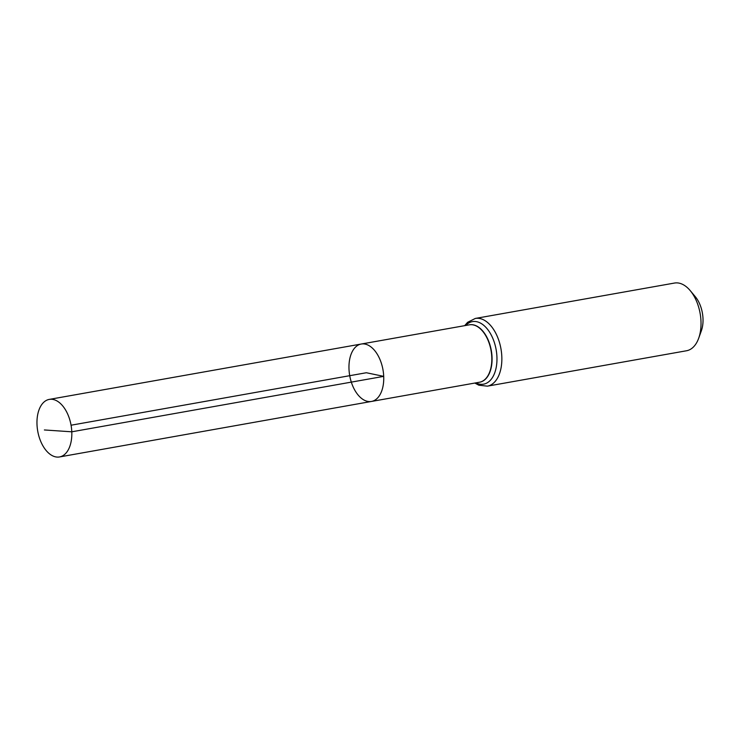 <?xml version="1.0" encoding="UTF-8"?>
<svg xmlns="http://www.w3.org/2000/svg" width="740" height="740" viewBox="0 0 740 740"><rect width="100%" height="100%" fill="white"/><g stroke="black" fill="none" stroke-linecap="round" stroke-linejoin="round"><path stroke-width="1.11" d="M361.259 344.026L469.354 324.832A29.138 16.881 79.9 0 1 491.786 357.152A29.138 16.881 79.9 0 1 479.548 382.21L371.462 401.45A29.165 16.891 -100.1 0 0 383.709 376.364A29.165 16.891 -100.1 0 0 361.259 344.026A29.165 16.891 -100.1 0 0 349.724 375.689A29.165 16.891 -100.1 0 0 371.462 401.45A29.165 16.891 -100.1 0 0 383.709 376.364A29.165 16.891 -100.1 0 0 361.259 344.026L49.284 399.397A29.23 16.937 -100.1 0 0 37 424.538A29.23 16.937 -100.1 0 0 59.515 456.95A29.23 16.937 -100.1 0 0 71.789 431.809A29.23 16.937 -100.1 0 0 49.284 399.397M474.84 383.052L478.826 385.198L487.364 386.16L686.526 350.76A34.392 19.925 -100.1 0 0 698.68 338.245L701.354 330.808A24.642 14.273 -100.1 0 0 703 318.579A24.642 14.273 -100.1 0 0 695.285 296.666L690.216 290.607A34.392 19.925 -100.1 0 0 674.491 283.05L475.33 318.44L467.606 322.316L464.646 325.674M698.68 338.245A34.392 19.925 -100.1 0 0 700.984 321.179A34.392 19.925 -100.1 0 0 690.216 290.607M71.068 425.213L366.356 372.738L383.709 376.364L71.789 431.809L44.382 429.959M479.548 382.21L479.788 382.173A29.138 16.881 -100.1 0 0 479.798 382.173A29.138 16.881 -100.1 0 0 492.035 357.106A29.138 16.881 -100.1 0 0 469.595 324.795L469.595 324.795A29.138 16.881 -100.1 0 0 469.475 324.814M487.364 386.16A34.392 19.925 -100.1 0 0 501.812 356.578A34.392 19.925 -100.1 0 0 475.33 318.44M475.913 382.858A31.765 18.398 -100.1 0 0 496.929 356.846A31.765 18.398 -100.1 0 0 485.357 326.812A31.765 18.398 -100.1 0 0 465.71 325.48M371.462 401.45L59.515 456.95"/></g></svg>
